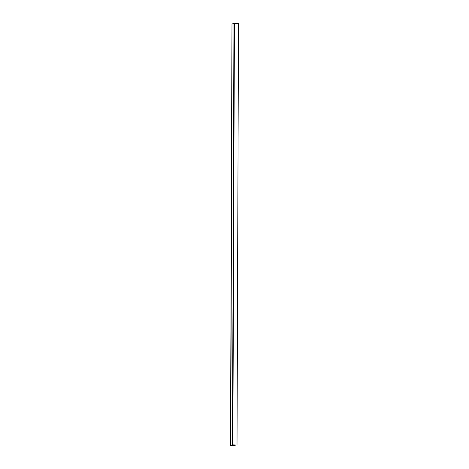 <?xml version="1.0" encoding="UTF-8"?>
<svg xmlns="http://www.w3.org/2000/svg" width="469" height="469" viewBox="0 0 469 469"><rect width="100%" height="100%" fill="white"/><g stroke="black" fill="none" stroke-linecap="round" stroke-linejoin="round"><path stroke-width="0.7" d="M230.795 445.403L231.985 24.007L233.955 23.468L238.487 23.597L237.015 444.993L232.747 444.87L230.789 445.403L234.963 445.55L230.514 445.403L232.483 444.864L237.015 444.993M234.113 445.45L234.113 444.911M235.18 445.48L235.186 444.952M233.967 445.497L233.967 444.905M234.43 23.45L232.859 444.864M233.955 23.468L232.483 444.864M230.514 445.403L231.985 24.007"/></g></svg>
